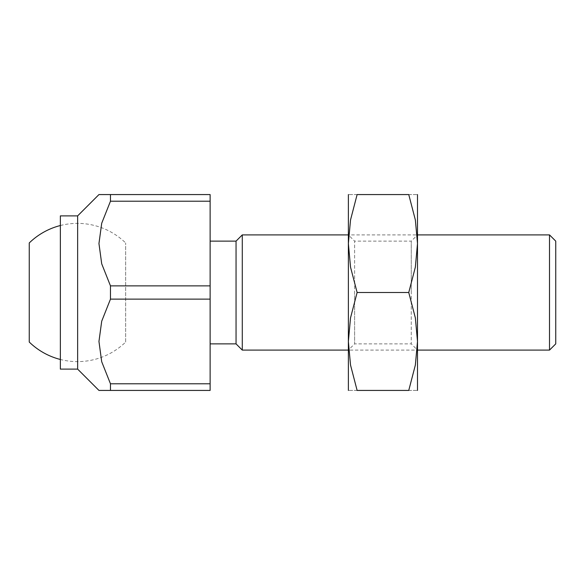 <?xml version="1.0" encoding="UTF-8"?>
<svg xmlns="http://www.w3.org/2000/svg" width="585" height="585" viewBox="0 0 585 585"><rect width="100%" height="100%" fill="white"/><g stroke="black" fill="none" stroke-linecap="round" stroke-linejoin="round"><path stroke-width="0.44" stroke-dasharray="2.92 2.19" d="M60.357 215.887L60.357 369.113M77.637 369.113L77.637 215.887M210.125 343.87L210.125 241.13L210.125 343.87M348.375 390.429L348.375 234.899L417.5 234.899L417.5 350.101L348.375 350.101L348.375 292.5L348.375 350.101L354.612 343.87L354.612 292.5L354.612 343.87L411.262 343.87L411.262 292.5L411.262 343.87L417.5 350.101L417.5 243.536L415.357 219.953L408.754 194.571L357.121 194.571L350.525 219.953L348.375 243.536L350.525 267.126L357.121 292.5L350.525 317.874L348.375 341.464L350.525 365.047L357.121 390.429L408.754 390.429L415.357 365.047L417.5 341.464L417.5 234.899L411.262 241.13L411.262 292.5L411.262 241.13L354.612 241.13L354.612 292.5L354.612 241.13L348.375 234.899L348.375 292.5L348.375 194.571M236.047 343.87L236.047 241.13M242.285 350.101L242.285 234.899M555.75 343.87L555.75 241.13M549.512 234.899L549.512 350.101M210.125 299.132L210.125 285.868L110.47 285.868L110.47 299.132L210.125 299.132L210.125 383.797L110.47 383.797L110.47 390.429L210.125 390.429L210.125 383.797M110.47 194.571L110.47 201.203L210.125 201.203L210.125 194.571L98.953 194.571M110.47 390.429L98.953 390.429M110.47 201.203L101.71 223.265L98.953 243.536L101.71 263.806L110.47 285.868M110.47 299.132L101.71 321.194L98.953 341.464L101.71 361.735L110.47 383.797M210.125 285.868L210.125 201.203M125.665 342.042L125.665 242.958L125.665 342.042A69.125 69.125 0 0 1 60.357 359.475M60.357 225.525A69.125 69.125 0 0 1 125.665 242.958M417.5 390.429L417.5 341.464L415.357 317.874L408.754 292.5L415.357 267.126L417.5 243.536L417.5 194.571M357.142 390.429C345.413 390.429 345.413 390.429 357.142 390.429M357.142 194.571C345.413 194.571 345.413 194.571 357.142 194.571M408.74 390.429C420.461 390.429 420.461 390.429 408.74 390.429M408.74 194.571C420.461 194.571 420.461 194.571 408.74 194.571M357.121 292.5L408.754 292.5"/><path stroke-width="0.88" d="M77.637 215.887L77.637 369.113L60.357 369.113L60.357 215.887L77.637 215.887L98.953 194.571L210.125 194.571L210.125 201.203L110.47 201.203L110.47 194.571M210.125 241.13L236.047 241.13L236.047 343.87L210.125 343.87M236.047 241.13L242.285 234.899L348.375 234.899M417.5 234.899L549.512 234.899L549.512 350.101L417.5 350.101M242.285 234.899L242.285 350.101L348.375 350.101M549.512 234.899L555.75 241.13L555.75 343.87L549.512 350.101M110.47 390.429L110.47 383.797L210.125 383.797L210.125 390.429L98.953 390.429L77.637 369.113M110.47 383.797L101.71 361.735L98.953 341.464L101.71 321.194L110.47 299.132L110.47 285.868L101.71 263.806L98.953 243.536L101.71 223.265L110.47 201.203M110.47 285.868L210.125 285.868L210.125 299.132L110.47 299.132M210.125 299.132L210.125 383.797M210.125 201.203L210.125 285.868M29.25 242.958L29.25 342.042L29.25 242.958A69.125 69.125 0 0 1 60.357 225.525M60.357 359.475A69.125 69.125 0 0 1 29.25 342.042M417.5 194.571L417.5 243.536L415.357 267.126L408.754 292.5L415.357 317.874L417.5 341.464L415.357 365.047L408.754 390.429L357.121 390.429L350.525 365.047L348.375 341.464L350.525 317.874L357.121 292.5L350.525 267.126L348.375 243.536L350.525 219.953L357.121 194.571L408.754 194.571L415.357 219.953L417.5 243.536L417.5 390.429M348.375 194.571L348.375 390.429M357.142 390.429C345.413 390.429 345.413 390.429 357.142 390.429M357.142 194.571C345.413 194.571 345.413 194.571 357.142 194.571M408.74 194.571C420.461 194.571 420.461 194.571 408.74 194.571M408.74 390.429C420.461 390.429 420.461 390.429 408.74 390.429M357.121 292.5L408.754 292.5M236.047 343.87L242.285 350.101"/></g></svg>

